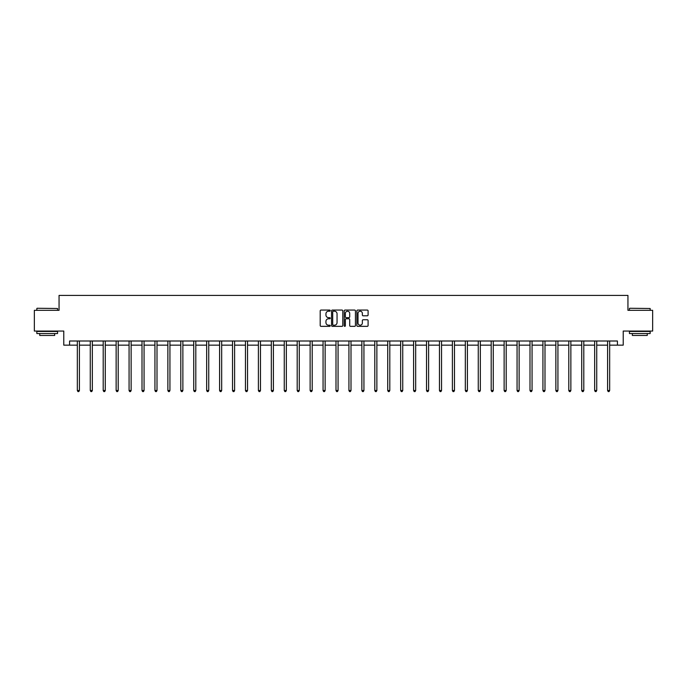 <?xml version="1.0" encoding="UTF-8"?>
<svg xmlns="http://www.w3.org/2000/svg" width="687" height="687" viewBox="0 0 687 687"><rect width="100%" height="100%" fill="white"/><g stroke="black" fill="none" stroke-linecap="round" stroke-linejoin="round"><path stroke-width="1.03" d="M330.232 310.636A0.567 0.567 0 0 0 329.666 310.069L321.018 310.069A0.816 0.816 0 0 0 320.202 310.885L320.202 325.526A0.816 0.816 0 0 0 321.018 326.342L329.666 326.342A0.567 0.567 0 0 0 330.232 325.775A0.567 0.567 0 0 0 329.666 325.2L328.549 325.2A2.602 2.602 0 0 1 325.947 322.598L325.947 321.379A2.602 2.602 0 0 1 328.549 318.777L329.666 318.777A0.567 0.567 0 0 0 330.232 318.21A0.567 0.567 0 0 0 329.666 317.634L328.549 317.634A2.602 2.602 0 0 1 325.947 315.032L325.947 313.813A2.602 2.602 0 0 1 328.549 311.211L329.666 311.211A0.567 0.567 0 0 0 330.232 310.636M367.279 315.805A0.816 0.816 0 0 0 368.095 314.99L368.095 310.885A0.816 0.816 0 0 0 367.279 310.069L357.678 310.069A0.816 0.816 0 0 0 356.862 310.885L356.862 325.526A0.816 0.816 0 0 0 357.678 326.342L367.279 326.342A0.816 0.816 0 0 0 368.095 325.526L368.095 320.563A0.816 0.816 0 0 0 367.279 319.756L363.174 319.756A0.816 0.816 0 0 0 362.358 320.563L362.358 323.027A2.173 2.173 0 0 1 360.186 325.2A2.173 2.173 0 0 1 358.004 323.027L358.004 313.384A2.173 2.173 0 0 1 360.186 311.211A2.173 2.173 0 0 1 362.358 313.384L362.358 314.99A0.816 0.816 0 0 0 363.174 315.805L367.279 315.805M69.585 345.149L69.585 341.001L617.415 341.001L617.415 345.149L623.221 345.149L623.221 331.057L652.65 331.057L652.65 310.326L627.944 310.326L627.944 295.41L59.056 295.41L59.056 310.326L34.35 310.326L34.35 331.057L63.779 331.057L63.779 345.149L77.339 345.149M342.787 310.885A0.816 0.816 0 0 0 341.971 310.069L332.371 310.069A0.816 0.816 0 0 0 331.555 310.885L331.555 325.526A0.816 0.816 0 0 0 332.371 326.342L341.971 326.342A0.816 0.816 0 0 0 342.787 325.526L342.787 310.885M345.029 310.069L354.629 310.069A0.816 0.816 0 0 1 355.445 310.885L355.445 325.526A0.816 0.816 0 0 1 354.629 326.342L350.516 326.342A0.816 0.816 0 0 1 349.709 325.526L349.709 319.592A0.816 0.816 0 0 0 348.893 318.777L346.162 318.777A0.816 0.816 0 0 0 345.355 319.592L345.355 325.775A0.567 0.567 0 0 1 344.78 326.342A0.567 0.567 0 0 1 344.213 325.775L344.213 310.885A0.816 0.816 0 0 1 345.029 310.069M79.409 345.149L90.272 345.149M92.341 345.149L103.205 345.149M105.274 345.149L116.137 345.149M118.207 345.149L129.07 345.149M131.14 345.149L142.003 345.149M144.072 345.149L154.936 345.149M157.005 345.149L167.868 345.149M169.938 345.149L180.801 345.149M182.871 345.149L193.734 345.149M195.804 345.149L206.667 345.149M208.736 345.149L219.6 345.149M221.669 345.149L232.532 345.149M234.602 345.149L245.465 345.149M247.535 345.149L258.398 345.149M260.467 345.149L271.331 345.149M273.4 345.149L284.263 345.149M286.342 345.149L297.196 345.149M299.274 345.149L310.129 345.149M312.207 345.149L323.062 345.149M325.14 345.149L335.995 345.149M338.073 345.149L348.927 345.149M351.005 345.149L361.86 345.149M363.938 345.149L374.793 345.149M376.871 345.149L387.726 345.149M389.804 345.149L400.658 345.149M402.737 345.149L413.6 345.149M415.669 345.149L426.533 345.149M428.602 345.149L439.465 345.149M441.535 345.149L452.398 345.149M454.468 345.149L465.331 345.149M467.4 345.149L478.264 345.149M480.333 345.149L491.196 345.149M493.266 345.149L504.129 345.149M506.199 345.149L517.062 345.149M519.132 345.149L529.995 345.149M532.064 345.149L542.928 345.149M544.997 345.149L555.86 345.149M557.93 345.149L568.793 345.149M570.863 345.149L581.726 345.149M583.795 345.149L594.659 345.149M596.728 345.149L607.591 345.149M609.661 345.149L617.415 345.149M333.264 311.211A0.567 0.567 0 0 0 332.697 311.778L332.697 324.633A0.567 0.567 0 0 0 333.264 325.2L334.449 325.2A2.602 2.602 0 0 0 337.051 322.598L337.051 313.813A2.602 2.602 0 0 0 334.449 311.211L333.264 311.211M349.709 313.427A2.173 2.173 0 0 0 347.528 311.245A2.173 2.173 0 0 0 345.355 313.427L345.355 316.819A0.816 0.816 0 0 0 346.162 317.634L348.893 317.634A0.816 0.816 0 0 0 349.709 316.819L349.709 313.427M79.52 341.001L79.469 341.13A0.833 0.833 0 0 0 79.409 341.439L79.409 390.517L77.339 390.517L77.339 341.439A0.833 0.833 0 0 0 77.279 341.13L77.227 341.001M79.409 390.517L78.79 391.59L77.957 391.59L77.339 390.517M37.089 308.257L57.562 308.506L37.089 308.257M47.197 333.547L36.84 333.547L36.84 331.469L57.562 331.469L57.562 333.547L47.197 333.547M54.659 333.547L54.659 335.454L39.743 335.454L39.743 333.547M629.687 308.257L650.16 308.506L629.687 308.257M639.803 333.547L629.438 333.547L629.438 331.469L650.16 331.469L650.16 333.547L639.803 333.547M647.257 333.547L647.257 335.454L632.341 335.454L632.341 333.547M92.453 341.001L92.401 341.13A0.833 0.833 0 0 0 92.341 341.439L92.341 390.517L90.272 390.517L90.272 341.439A0.833 0.833 0 0 0 90.212 341.13L90.16 341.001M92.341 390.517L91.723 391.59L90.89 391.59L90.272 390.517M105.386 341.001L105.334 341.13A0.833 0.833 0 0 0 105.274 341.439L105.274 390.517L103.205 390.517L103.205 341.439A0.833 0.833 0 0 0 103.144 341.13L103.093 341.001M105.274 390.517L104.656 391.59L103.823 391.59L103.205 390.517M118.319 341.001L118.267 341.13A0.833 0.833 0 0 0 118.207 341.439L118.207 390.517L116.137 390.517L116.137 341.439A0.833 0.833 0 0 0 116.077 341.13L116.026 341.001M118.207 390.517L117.589 391.59L116.756 391.59L116.137 390.517M131.251 341.001L131.2 341.13A0.833 0.833 0 0 0 131.14 341.439L131.14 390.517L129.07 390.517L129.07 341.439A0.833 0.833 0 0 0 129.01 341.13L128.958 341.001M131.14 390.517L130.521 391.59L129.688 391.59L129.07 390.517M144.184 341.001L144.133 341.13A0.833 0.833 0 0 0 144.072 341.439L144.072 390.517L142.003 390.517L142.003 341.439A0.833 0.833 0 0 0 141.943 341.13L141.891 341.001M144.072 390.517L143.454 391.59L142.621 391.59L142.003 390.517M157.117 341.001L157.065 341.13A0.833 0.833 0 0 0 157.005 341.439L157.005 390.517L154.936 390.517L154.936 341.439A0.833 0.833 0 0 0 154.876 341.13L154.824 341.001M157.005 390.517L156.387 391.59L155.554 391.59L154.936 390.517M170.05 341.001L169.998 341.13A0.833 0.833 0 0 0 169.938 341.439L169.938 390.517L167.868 390.517L167.868 341.439A0.833 0.833 0 0 0 167.808 341.13L167.757 341.001M169.938 390.517L169.32 391.59L168.487 391.59L167.868 390.517M182.982 341.001L182.931 341.13A0.833 0.833 0 0 0 182.871 341.439L182.871 390.517L180.801 390.517L180.801 341.439A0.833 0.833 0 0 0 180.741 341.13L180.69 341.001M182.871 390.517L182.253 391.59L181.42 391.59L180.801 390.517M195.915 341.001L195.864 341.13A0.833 0.833 0 0 0 195.804 341.439L195.804 390.517L193.734 390.517L193.734 341.439A0.833 0.833 0 0 0 193.674 341.13L193.622 341.001M195.804 390.517L195.185 391.59L194.352 391.59L193.734 390.517M208.848 341.001L208.796 341.13A0.833 0.833 0 0 0 208.736 341.439L208.736 390.517L206.667 390.517L206.667 341.439A0.833 0.833 0 0 0 206.607 341.13L206.555 341.001M208.736 390.517L208.118 391.59L207.285 391.59L206.667 390.517M221.781 341.001L221.729 341.13A0.833 0.833 0 0 0 221.669 341.439L221.669 390.517L219.6 390.517L219.6 341.439A0.833 0.833 0 0 0 219.539 341.13L219.488 341.001M221.669 390.517L221.051 391.59L220.218 391.59L219.6 390.517M234.714 341.001L234.662 341.13A0.833 0.833 0 0 0 234.602 341.439L234.602 390.517L232.532 390.517L232.532 341.439A0.833 0.833 0 0 0 232.472 341.13L232.421 341.001M234.602 390.517L233.984 391.59L233.151 391.59L232.532 390.517M247.646 341.001L247.595 341.13A0.833 0.833 0 0 0 247.535 341.439L247.535 390.517L245.465 390.517L245.465 341.439A0.833 0.833 0 0 0 245.405 341.13L245.353 341.001M247.535 390.517L246.916 391.59L246.083 391.59L245.465 390.517M260.579 341.001L260.528 341.13A0.833 0.833 0 0 0 260.467 341.439L260.467 390.517L258.398 390.517L258.398 341.439A0.833 0.833 0 0 0 258.338 341.13L258.286 341.001M260.467 390.517L259.849 391.59L259.025 391.59L258.398 390.517M273.512 341.001L273.46 341.13A0.833 0.833 0 0 0 273.4 341.439L273.4 390.517L271.331 390.517L271.331 341.439A0.833 0.833 0 0 0 271.271 341.13L271.219 341.001M273.4 390.517L272.782 391.59L271.958 391.59L271.331 390.517M286.445 341.001L286.402 341.13A0.833 0.833 0 0 0 286.342 341.439L286.342 390.517L284.263 390.517L284.263 341.439A0.833 0.833 0 0 0 284.203 341.13L284.152 341.001M286.342 390.517L285.715 391.59L284.89 391.59L284.263 390.517M299.377 341.001L299.334 341.13A0.833 0.833 0 0 0 299.274 341.439L299.274 390.517L297.196 390.517L297.196 341.439A0.833 0.833 0 0 0 297.136 341.13L297.093 341.001M299.274 390.517L298.647 391.59L297.823 391.59L297.196 390.517M312.31 341.001L312.267 341.13A0.833 0.833 0 0 0 312.207 341.439L312.207 390.517L310.129 390.517L310.129 341.439A0.833 0.833 0 0 0 310.069 341.13L310.026 341.001M312.207 390.517L311.58 391.59L310.756 391.59L310.129 390.517M325.243 341.001L325.2 341.13A0.833 0.833 0 0 0 325.14 341.439L325.14 390.517L323.062 390.517L323.062 341.439A0.833 0.833 0 0 0 323.002 341.13L322.959 341.001M325.14 390.517L324.513 391.59L323.689 391.59L323.062 390.517M338.176 341.001L338.133 341.13A0.833 0.833 0 0 0 338.073 341.439L338.073 390.517L335.995 390.517L335.995 341.439A0.833 0.833 0 0 0 335.934 341.13L335.891 341.001M338.073 390.517L337.446 391.59L336.621 391.59L335.995 390.517M351.109 341.001L351.066 341.13A0.833 0.833 0 0 0 351.005 341.439L351.005 390.517L348.927 390.517L348.927 341.439A0.833 0.833 0 0 0 348.867 341.13L348.824 341.001M351.005 390.517L350.379 391.59L349.554 391.59L348.927 390.517M364.041 341.001L363.998 341.13A0.833 0.833 0 0 0 363.938 341.439L363.938 390.517L361.86 390.517L361.86 341.439A0.833 0.833 0 0 0 361.8 341.13L361.757 341.001M363.938 390.517L363.311 391.59L362.487 391.59L361.86 390.517M376.974 341.001L376.931 341.13A0.833 0.833 0 0 0 376.871 341.439L376.871 390.517L374.793 390.517L374.793 341.439A0.833 0.833 0 0 0 374.733 341.13L374.69 341.001M376.871 390.517L376.244 391.59L375.42 391.59L374.793 390.517M389.907 341.001L389.864 341.13A0.833 0.833 0 0 0 389.804 341.439L389.804 390.517L387.726 390.517L387.726 341.439A0.833 0.833 0 0 0 387.666 341.13L387.623 341.001M389.804 390.517L389.177 391.59L388.353 391.59L387.726 390.517M402.848 341.001L402.797 341.13A0.833 0.833 0 0 0 402.737 341.439L402.737 390.517L400.658 390.517L400.658 341.439A0.833 0.833 0 0 0 400.598 341.13L400.555 341.001M402.737 390.517L402.11 391.59L401.285 391.59L400.658 390.517M415.781 341.001L415.729 341.13A0.833 0.833 0 0 0 415.669 341.439L415.669 390.517L413.6 390.517L413.6 341.439A0.833 0.833 0 0 0 413.54 341.13L413.488 341.001M415.669 390.517L415.042 391.59L414.218 391.59L413.6 390.517M428.714 341.001L428.662 341.13A0.833 0.833 0 0 0 428.602 341.439L428.602 390.517L426.533 390.517L426.533 341.439A0.833 0.833 0 0 0 426.472 341.13L426.421 341.001M428.602 390.517L427.975 391.59L427.151 391.59L426.533 390.517M441.647 341.001L441.595 341.13A0.833 0.833 0 0 0 441.535 341.439L441.535 390.517L439.465 390.517L439.465 341.439A0.833 0.833 0 0 0 439.405 341.13L439.354 341.001M441.535 390.517L440.917 391.59L440.084 391.59L439.465 390.517M454.579 341.001L454.528 341.13A0.833 0.833 0 0 0 454.468 341.439L454.468 390.517L452.398 390.517L452.398 341.439A0.833 0.833 0 0 0 452.338 341.13L452.286 341.001M454.468 390.517L453.849 391.59L453.016 391.59L452.398 390.517M467.512 341.001L467.461 341.13A0.833 0.833 0 0 0 467.4 341.439L467.4 390.517L465.331 390.517L465.331 341.439A0.833 0.833 0 0 0 465.271 341.13L465.219 341.001M467.4 390.517L466.782 391.59L465.949 391.59L465.331 390.517M480.445 341.001L480.393 341.13A0.833 0.833 0 0 0 480.333 341.439L480.333 390.517L478.264 390.517L478.264 341.439A0.833 0.833 0 0 0 478.204 341.13L478.152 341.001M480.333 390.517L479.715 391.59L478.882 391.59L478.264 390.517M493.378 341.001L493.326 341.13A0.833 0.833 0 0 0 493.266 341.439L493.266 390.517L491.196 390.517L491.196 341.439A0.833 0.833 0 0 0 491.136 341.13L491.085 341.001M493.266 390.517L492.648 391.59L491.815 391.59L491.196 390.517M506.31 341.001L506.259 341.13A0.833 0.833 0 0 0 506.199 341.439L506.199 390.517L504.129 390.517L504.129 341.439A0.833 0.833 0 0 0 504.069 341.13L504.018 341.001M506.199 390.517L505.58 391.59L504.747 391.59L504.129 390.517M519.243 341.001L519.192 341.13A0.833 0.833 0 0 0 519.132 341.439L519.132 390.517L517.062 390.517L517.062 341.439A0.833 0.833 0 0 0 517.002 341.13L516.95 341.001M519.132 390.517L518.513 391.59L517.68 391.59L517.062 390.517M532.176 341.001L532.124 341.13A0.833 0.833 0 0 0 532.064 341.439L532.064 390.517L529.995 390.517L529.995 341.439A0.833 0.833 0 0 0 529.935 341.13L529.883 341.001M532.064 390.517L531.446 391.59L530.613 391.59L529.995 390.517M545.109 341.001L545.057 341.13A0.833 0.833 0 0 0 544.997 341.439L544.997 390.517L542.928 390.517L542.928 341.439A0.833 0.833 0 0 0 542.867 341.13L542.816 341.001M544.997 390.517L544.379 391.59L543.546 391.59L542.928 390.517M558.042 341.001L557.99 341.13A0.833 0.833 0 0 0 557.93 341.439L557.93 390.517L555.86 390.517L555.86 341.439A0.833 0.833 0 0 0 555.8 341.13L555.749 341.001M557.93 390.517L557.312 391.59L556.479 391.59L555.86 390.517M570.974 341.001L570.923 341.13A0.833 0.833 0 0 0 570.863 341.439L570.863 390.517L568.793 390.517L568.793 341.439A0.833 0.833 0 0 0 568.733 341.13L568.681 341.001M570.863 390.517L570.244 391.59L569.411 391.59L568.793 390.517M583.907 341.001L583.856 341.13A0.833 0.833 0 0 0 583.795 341.439L583.795 390.517L581.726 390.517L581.726 341.439A0.833 0.833 0 0 0 581.666 341.13L581.614 341.001M583.795 390.517L583.177 391.59L582.344 391.59L581.726 390.517M596.84 341.001L596.788 341.13A0.833 0.833 0 0 0 596.728 341.439L596.728 390.517L594.659 390.517L594.659 341.439A0.833 0.833 0 0 0 594.598 341.13L594.547 341.001M596.728 390.517L596.11 391.59L595.277 391.59L594.659 390.517M609.773 341.001L609.721 341.13A0.833 0.833 0 0 0 609.661 341.439L609.661 390.517L607.591 390.517L607.591 341.439A0.833 0.833 0 0 0 607.531 341.13L607.48 341.001M609.661 390.517L609.043 391.59L608.21 391.59L607.591 390.517M36.84 310.326L36.84 308.506M57.562 310.326L57.562 308.506M629.438 310.326L629.438 308.506M650.16 310.326L650.16 308.506"/></g></svg>
